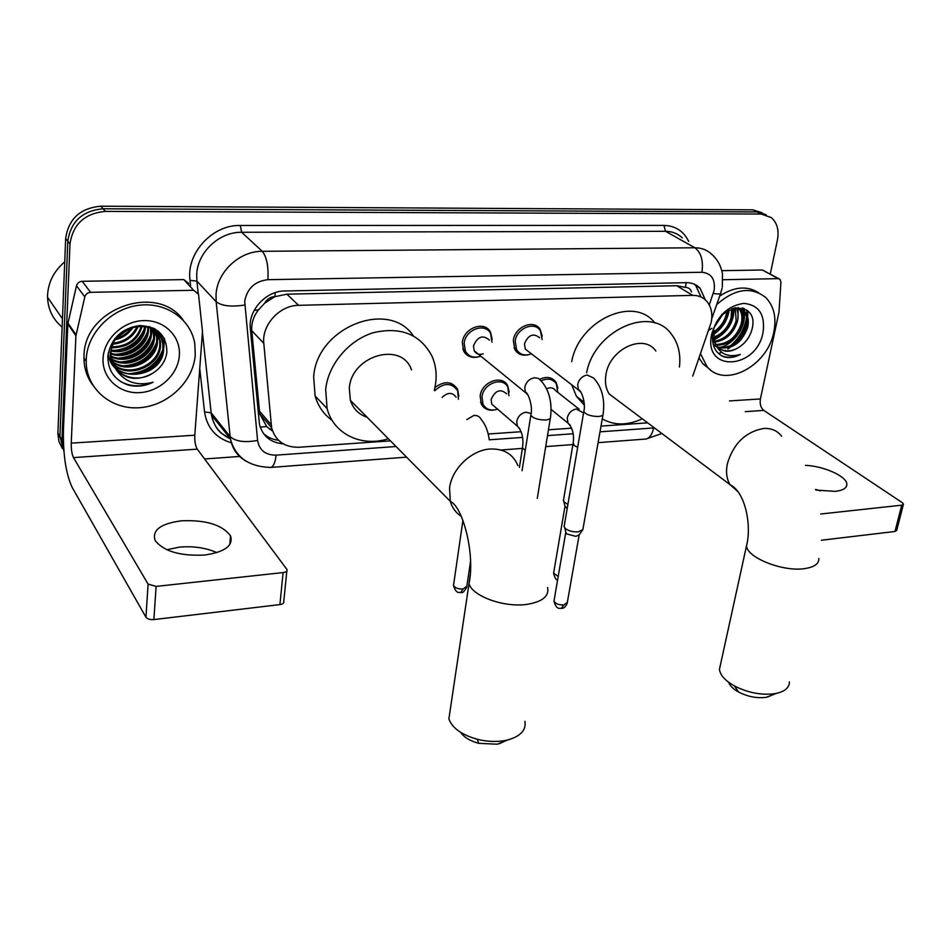 <?xml version="1.0" encoding="UTF-8"?>
<svg xmlns="http://www.w3.org/2000/svg" width="951" height="951" viewBox="0 0 951 951"><rect width="100%" height="100%" fill="white"/><g stroke="black" fill="none" stroke-linecap="round" stroke-linejoin="round"><path stroke-width="1.43" d="M494.056 410.024C488.196 410.82 483.94 408.835 481.277 404.056L480.148 395.996C481.563 381.779 502.306 374.195 507.703 385.797L509.189 392.121M478.008 356.982C471.494 358.289 466.691 356.28 463.601 350.955L462.329 342.419C463.696 327.786 484.748 320.225 490.502 332.161L492.166 339.305M489.872 331.15L486.864 328.178M528.114 354.806C522.265 355.983 517.855 354.259 514.871 349.635L513.326 340.434C514.824 326.526 534.284 318.787 540.251 329.593L542.201 336.167M457.395 388.9L456.789 388.614M451.689 384.156L451.238 383.455M692.756 376.049L711.253 322.187C712.81 313.557 711.241 306.495 706.522 301.027C702.908 297.188 698.284 295.297 692.661 295.357L298.59 305.33C279.653 305.259 261.584 325.016 263.807 343.394L271.594 427.688C275.338 440.943 284.492 447.469 299.042 447.255L390.457 440.848M264.675 303.179L274.922 296.569C270.405 296.878 266.993 299.089 264.675 303.179L258.47 309.907C253.513 316.303 251.278 323.221 251.777 330.686L259.754 413.887L266.684 426.559L272.545 431.088M691.52 291.981C690.533 288.985 688.512 287.452 685.457 287.38L676.743 285.728L286.881 294.192L275.469 296.557M488.208 434.013L521.16 431.706M548.454 429.793L571.67 428.164M600.984 426.107L647.667 422.838M539.835 379.259C546.873 376.097 552.317 377.167 556.157 382.468L557.88 388.341M434.987 387.497C444.545 380.602 452.082 381.208 457.609 389.339L458.798 396.163M705.285 299.803L700.055 288.201C696.477 284.468 691.936 282.625 686.444 282.661L284.813 290.982C265.959 290.816 248.033 310.395 250.327 328.689L259.445 424.217C262.571 436.129 270.5 442.679 283.232 443.844M694.064 284.052L695.811 285.68L701.018 297.009M747.034 320.844C745.025 329.593 740.793 337.248 734.338 343.786C740.793 337.248 745.025 329.593 747.034 320.844M730.344 347.293L727.824 349.1L730.344 347.293M725.661 350.432L725.054 350.776L725.661 350.432M721.678 352.405L719.004 353.392L721.678 352.405M747.89 310.918L747.676 317.028L747.89 310.918M63.895 450.94L61.922 440.622L69.982 243.979C72.918 224.186 84.722 213.321 105.406 211.384L761.157 214.034L771.332 217.589C777.169 222.831 779.202 230.32 777.419 240.032L770.274 273.983M239.64 456.456L204.596 458.964M62.326 448.456L58.95 441.502L57.88 433.739L65.667 238.499C68.555 218.849 80.264 208.091 100.782 206.201L752.788 209.838L766.268 214.831L756.96 211.93L103.077 208.78L756.96 211.93L761.157 214.034M65.667 238.499L67.806 241.221C70.731 221.512 82.487 210.694 103.077 208.78C82.487 210.694 70.731 221.512 67.806 241.221L59.913 436.533L67.806 241.221L69.982 243.979M63.931 451.321L59.913 436.533L63.931 451.321M743.837 308.421L743.884 310.965L743.837 308.421M743.872 311.322L743.159 317.646L743.872 311.322C747.355 325.087 734.327 344.714 719.645 347.507M278.453 440.265C272.438 439.552 267.374 437.222 263.261 433.276M730.035 346.128C738.356 339.15 743.718 330.389 746.107 319.869L746.583 317.028M746.82 314.733L746.856 310.074M752.788 209.838L762.06 212.727M815.578 489.408L820.511 490.859M815.756 490.027L835.168 491.382C842.907 490.466 846.794 488.125 846.854 484.332C847.091 476.499 824.137 466.121 805.485 465.336M722.95 279.737L778.156 278.643L762.393 270.001L778.952 278.738M721.773 270.678L762.393 270.001M903.367 504.458L896.71 530.385L894.974 531.478L901.726 505.183L903.45 504.125L902.273 502.651L763.76 410.38C760.776 407.848 759.659 404.032 760.408 398.945L778.988 312.071L780.949 282.102L779.975 279.297L778.156 278.643M821.402 540.227L894.974 531.478M820.725 514.004L901.726 505.183M743.492 308.302L743.337 310.644M743.337 310.704L742.755 314.805M716.709 304.558C734.921 288.569 751.266 286.239 765.745 297.556C773.936 306.032 776.646 317.479 773.852 331.899C767.79 366.076 724.543 388.911 706.938 366.468L700.554 353.772M719.669 296.106C734.136 286.62 747.117 285.49 758.589 292.742M723.39 356.625C728.728 358.361 734.374 357.624 740.33 354.438C727.99 357.873 719.491 353.95 714.819 342.645L717.506 347.008C723.473 352.607 730.713 352.631 739.236 347.091C745.572 342.835 749.78 337.058 751.884 329.759C760.384 299.862 718.076 301.824 713.036 332.327C711.182 344.333 714.641 352.429 723.39 356.625M763.082 332.327C756.568 369.808 703.074 372.84 711.645 334.372C716.983 316.112 727.693 305.782 743.765 303.369C758.862 304.902 765.305 314.555 763.082 332.327M717.482 346.984C731.105 348.767 740.722 342.051 746.321 326.859C747.866 320.107 746.832 314.674 743.207 310.573L738 307.494M713.179 344.428L716.638 346.913M717.993 347.519C731.854 349.909 741.721 343.287 747.605 327.631C749.162 320.867 748.116 315.435 744.49 311.334L735.182 307.839M715.687 344.476C728.133 344.072 736.645 337.165 741.221 323.768C742.683 317.432 741.816 312.213 738.582 308.088M716.091 345.154C728.882 345.261 737.679 338.39 742.493 324.541C744.027 317.8 742.981 312.392 739.355 308.29L739.319 308.267M712.608 341.409L713.357 341.385M714.296 341.314C725.161 339.162 732.448 332.303 736.157 320.713L735.289 307.827M712.715 342.17L713.714 342.194M714.617 342.17C725.91 340.41 733.506 333.516 737.417 321.474C738.654 316.338 738.238 311.785 736.157 307.815M713.393 337.343C722.32 333.92 728.24 327.37 731.141 317.682L731.557 308.92M713.559 338.437C722.998 335.287 729.286 328.618 732.389 318.442L732.567 308.54M713.345 332.042C719.895 327.833 724.175 322.044 726.172 314.686L726.73 311.512M713.238 333.563C720.43 329.486 725.161 323.447 727.408 315.435L728.074 310.644M708.792 330.27L711.859 328.309M714.736 325.836L721.964 314.27M713.702 329.688L714.819 342.645M712.418 338.283L716.115 345.95M719.681 348.922C725.827 352.06 732.341 351.442 739.236 347.091M710.254 369.677L702.92 363.817L699.068 358.028M714.855 326.407L722.023 315.47M713.214 334.716C722.344 328.511 727.646 320.297 729.108 310.062M713.892 339.947C727.301 333.005 734.065 322.377 734.16 308.065M743.789 310.918L742.921 308.112M713.749 339.364L720.953 334.93M732.817 316.291L733.578 308.231M737.905 318.989L738.178 308.017M743.016 321.711L742.374 307.958M748.175 324.481L747.248 310.371M721.393 355.662C727.301 358.158 733.613 357.754 740.33 354.438M773.258 694.634L766.328 697.285C757.127 698.521 747.878 696.762 738.57 692.031C733.209 689.035 729.892 685.766 728.621 682.259M720.549 664.309L719.443 669.361C720.204 675.186 725.197 680.714 734.422 685.944C748.08 692.863 761.644 695.431 775.113 693.636L776.242 693.422C785.015 691.413 789.401 687.561 789.413 681.855M655.845 351.026C643.839 333.028 609.353 349.112 605.93 374.742C604.717 382.219 605.811 388.638 609.234 394.011L619.874 401.988M586.601 372.78C594.411 330.14 651.007 305.081 671.323 334.039C678.206 342.954 680.904 353.938 679.43 367.015M571.682 361.653C579.147 320.011 634.162 295.238 654.894 323.007M642.282 418.809C627.529 425.608 614.191 425.632 602.256 418.868M584.283 405.114L576.461 396.365L571.646 384.739M507.703 739.973L497.23 744.229L478.674 743.313C470.103 740.984 464.1 737.334 460.664 732.389M450.37 708.852L448.884 718.908C452.165 728.038 461.627 734.826 477.271 739.272C486.734 741.614 495.816 742.065 504.505 740.639L507.038 740.128C520.423 736.538 526.379 730.249 524.904 721.286M411.51 369.868C401.976 341.029 351.478 355.258 349.314 388.139L350.36 400.335C353.178 408.811 358.753 414.458 367.122 417.263M388.341 438.72C361.808 447.422 333.623 434.227 327.096 408.573L325.67 389.375C328.214 364.423 348.91 339.923 373.624 332.612C400.965 326.466 420.461 334.372 432.075 356.34C435.713 364.756 436.889 373.85 435.629 383.633L434.334 390.397M332.161 420.39C323.756 414.434 318.074 406.291 315.126 395.961L313.652 377C316.469 327.453 388.686 298.828 413.376 335.846M352.381 402.368L351.169 402.582M529.018 351.941L525.321 349.1L524.441 343.846C528.28 334.8 533.356 332.779 539.669 337.771M531.443 353.808C525 356.173 520.066 354.818 516.631 349.778L515.18 341.124C516.583 328.083 534.854 320.82 540.453 330.972L542.153 339.626M602.958 414.886L582.856 529.636L578.232 531.859C572.918 532.12 568.603 530.979 565.263 528.435L564.098 526.664L564.335 525.249M582.345 530.361L579.266 534.759L575.926 536.376L566.582 533.903L565.762 531.894M483.263 353.831C479.209 355.068 476.201 354.057 474.216 350.788L473.467 345.891C477.58 336.44 482.894 334.526 489.408 340.149M480.814 356.161C473.919 358.432 468.772 356.756 465.372 351.145L464.171 343.133C465.467 329.391 485.224 322.306 490.621 333.504L491.988 342.182M546.599 388.697C550.51 387.045 553.518 387.687 555.61 390.647L579.159 409.215M567.902 504.434L563.884 501.855L563.574 499.56M541.155 380.78C547.717 377.88 552.793 378.902 556.359 383.847L557.785 392.371M567.165 508.761L564.965 505.991M495.376 407.278L491.762 404.163L491.108 399.563C495.209 390.326 500.392 388.412 506.681 393.833M497.599 409.18C491.001 411.212 486.151 409.596 483.037 404.306L481.979 396.733C483.298 383.384 502.782 376.263 507.822 387.164L508.951 395.723M442.108 397.387C447.695 392.181 452.367 392.109 456.1 397.185M434.702 390.742C443.939 382.445 451.594 382.421 457.657 390.683L458.441 399.265M166.722 549.726L179.751 547.087C193.659 545.969 206.046 547.812 216.887 552.626M204.596 555.051C224.864 552.044 233.506 545.66 230.522 535.889C222.427 524.881 206.141 519.84 181.665 520.779C160.743 523.537 151.887 530.087 155.108 540.441C163.608 551.318 180.108 556.192 204.596 555.051M90.607 292.326C87.611 292.599 85.673 294.109 84.805 296.878L75.914 335.703L67.806 324.041L76.496 285.764C77.352 283.041 79.254 281.555 82.214 281.294L90.607 292.326L193.612 290.269L183.828 279.606L188.667 283.446M82.214 281.294L183.828 279.606M67.806 324.041L63.432 430.066C63.028 454.816 65.94 473.919 72.157 487.376L145.943 617.223L148.094 584.092L73.477 457.609C71.884 454.281 71.147 449.454 71.254 443.142L75.914 335.703M286.845 570.98L283.767 601.412C284.206 603.041 282.923 604.099 279.915 604.586L283.113 572.573C286.144 572.11 287.44 571.087 286.988 569.518L197.273 449.145C195.371 445.96 194.551 441.312 194.789 435.213L202.492 331.578L198.509 294.144L193.612 290.269M148.094 584.092L156.107 586.41L153.884 619.577L279.915 604.586M153.884 619.577C150.02 619.826 147.381 619.042 145.943 617.223M156.107 586.41L283.113 572.573M62.124 327.132C52.876 319.37 48.014 309.408 47.55 297.247L47.574 295.095C48.335 282.007 54.052 270.94 64.727 261.905M86.244 359.133C87.242 333.135 111.315 308.528 138.846 305.271C166.377 301.717 191.258 319.584 194.836 344.084L195.252 354.818C193.433 381.47 168.054 405.708 139.702 407.694C111.338 410.036 85.994 388.84 86.196 361.261L86.244 359.133M92.758 385.143C86.981 377.202 84.045 368.168 83.973 358.016L84.021 355.9C83.831 308.267 157.474 282.756 183.103 320.011M128.373 385.107C136.73 387.128 144.968 386.165 153.075 382.243C136.409 386.522 123.785 381.838 115.214 368.215C125.306 379.746 137.764 381.434 152.6 373.279C160.838 368.096 165.593 361.095 166.865 352.286C166.77 335.465 157.711 326.55 139.714 325.551C121.609 328.309 110.994 338.413 107.879 355.864C107.701 370.403 114.536 380.162 128.373 385.107M179.347 355.448C178.158 374.468 159.709 391.729 139.5 392.644C119.291 393.845 101.959 378.011 103.053 358.468C103.849 338.948 123.214 320.998 143.815 320.594C164.428 319.905 180.845 336.428 179.347 355.448M113.811 365.921C128.219 382.98 162.193 370.403 162.871 348.648L162.847 344.464C161.575 335.727 156.867 329.724 148.725 326.455M108.224 353.035C110.352 384.454 162.657 379.104 163.655 349.623L163.62 345.427C162.193 316.101 110.863 322.555 110.994 353.641L111.005 355.852L115.214 368.215M112.753 363.674C128.005 378.308 159.126 365.374 159.78 344.797L159.756 340.624L156.915 331.923M112.991 364.257C128.064 379.485 159.887 366.622 160.553 345.76L160.517 341.575L157.367 332.351M111.933 361.309C127.826 373.565 156.059 360.381 156.725 340.981L156.689 336.82L154.977 330.342M112.111 361.915C127.874 374.765 156.832 361.63 157.486 341.932L157.45 337.771L155.489 330.722L154.502 337.379M111.35 358.8C127.755 368.75 152.968 355.389 153.693 337.201L152.838 328.963M111.469 359.442C127.767 369.963 153.741 356.637 154.454 338.14L153.396 329.284M111.029 356.138C127.743 363.817 149.878 350.432 150.71 333.468L150.448 327.786M111.077 356.815C127.755 365.065 150.638 351.668 151.447 334.395L151.066 328.059M111.005 353.296C127.589 358.717 146.846 345.546 147.738 329.771L147.785 326.835M110.982 354.022C127.636 360.013 147.595 346.758 148.475 330.698L148.475 327.049M111.338 350.241C129.99 351.109 141.152 343.073 144.802 326.169M111.219 351.026C127.398 354.794 144.611 341.908 145.539 327.025L145.586 326.312M112.123 346.889C127.244 346.437 137.003 339.424 141.39 325.848M111.873 347.769C127.909 347.614 138.05 340.327 142.293 325.884M113.585 343.097C124.759 341.599 132.665 335.905 137.324 326.027M113.133 344.096C125.342 342.824 133.77 336.773 138.418 325.92M116.379 338.354C122.786 336.428 127.969 332.707 131.916 327.192M115.463 339.697C123.202 337.771 129.205 333.456 133.485 326.74M114.857 338.532L110.268 352.655L110.292 354.866C110.637 374.528 136.064 384.561 152.6 373.279M156.594 331.4L154.597 328.749M157.022 331.828L154.347 328.606M154.716 329.771L154.026 328.452M155.203 330.163L154.312 328.594M153.17 328.677L152.861 327.893M116.973 337.569L130.976 327.513M117.353 350.657C129.181 348.589 137.919 342.348 143.577 331.97M119.814 354.461C131.963 352.405 140.879 346.033 146.597 335.358M122.299 358.289C134.769 356.256 143.874 349.754 149.64 338.782M151.494 333.837L152.41 328.725M124.819 362.165C137.598 360.156 146.894 353.51 152.719 342.253M155.5 330.401L155.489 329.248M127.375 366.076C140.463 364.078 149.949 357.314 155.821 345.76M157.545 340.945L158.413 331.257M132.581 374.005C146.299 372.067 156.142 365.029 162.122 352.892M163.727 348.221L164.535 338.782M117.698 336.678L129.895 327.905M113.478 350.539C128.349 349.112 138.68 341.801 144.481 328.594M115.998 354.307C131.131 352.916 141.616 345.486 147.453 332.03M118.53 358.099C133.948 356.744 144.588 349.207 150.448 335.489M151.506 331.78L152.017 328.523M121.11 361.939C136.801 360.619 147.583 352.976 153.48 338.996M154.514 335.334L155.108 330.437M155.12 330.092L155.132 329.426M123.713 365.826C139.678 364.542 150.615 356.78 156.546 342.538M157.533 338.925L158.139 333.135M158.139 333.064L158.044 330.972M129.003 373.695C145.515 372.483 156.772 364.506 162.752 349.754M163.691 346.212L164.119 337.997M120.468 381.458C130.679 386.926 141.556 387.188 153.075 382.243M254.167 310.383L258.47 309.907M685.457 287.38L686.111 282.673M260.194 427.07L266.684 426.559M274.922 296.569L275.184 292.635M676.743 285.728L692.661 295.357M259.278 410.88L271.142 424.669M251.777 330.686L263.807 343.394M286.881 294.192L298.59 305.33M709.28 304.962L714.165 290.245C715.425 279.237 711.36 273.246 701.969 272.271L267.909 279.677C254.856 281.199 247.117 288.426 244.704 301.348L257.578 440.432C259.35 450.275 265.519 455.184 276.099 455.149L396.056 446.506M246.475 461.449C237.679 456.468 232.317 448.931 230.38 438.803L216.139 301.705L216.043 294.394C217.256 271.748 239.628 250.969 262.274 251.314L694.884 247.771C701.612 247.795 707.271 250.006 711.847 254.404C717.577 259.575 721.12 266.125 722.487 274.031L722.332 286.869M190.58 285.526L190.01 280.343C186.134 253.251 212.418 224.614 240.294 225.47L663.893 225.399L665.569 231.307L694.884 247.771C701.113 252.514 703.478 260.681 701.969 272.271M267.909 279.677C268.598 266.28 266.708 256.829 262.274 251.314L241.625 232.27C219.526 231.794 197.808 251.908 196.738 273.983L196.869 281.116L216.139 301.705C221.702 305.996 231.236 307.102 244.728 305.021M663.893 225.399C675.388 225.779 683.65 231.129 688.679 241.459M682.307 237.905C677.766 233.566 672.179 231.366 665.569 231.307L241.625 232.27L240.294 225.47M231.319 442.809C215.936 438.102 207.009 427.819 204.548 411.926L199.746 368.501M105.406 211.384L100.782 206.201M61.946 439.98L57.892 433.109M257.578 440.432C244.669 442.786 235.503 441.49 230.083 436.557L211.158 412.829L211.467 415.04C213.737 426.226 220.05 434.143 230.38 438.791M190.01 280.343L196.869 281.116L198.153 293.015M202.432 332.41L211.158 412.829L204.548 411.926M489.266 439.802L522.551 437.401M547.514 435.606L573.12 433.763M599.974 431.837L654.395 427.891M276.099 455.149C275.315 462.257 273.603 466.347 270.976 467.416L269.822 467.488M653.634 427.974C652.291 434.286 649.747 437.971 646.026 439.017L644.457 439.136M713.309 293.407C718.421 294.311 720.917 294.132 720.799 292.884L722.094 288.117M269.454 429.044L271.867 428.889M745.299 411.652L763.76 410.38M729.488 400.93L760.408 398.945M744.336 308.635L744.383 311.262M744.36 311.964L743.575 318.359M781.615 436.259C777.371 430.648 771.368 428.045 763.594 428.485C745.465 431.861 733.376 443.641 727.337 463.826C725.72 472.005 726.623 478.947 730.047 484.653L738.154 491.857M818.847 558.499C819.013 563.8 814.246 567.176 804.558 568.627C782.923 572.026 746.856 557.631 746.511 545.838L747.498 541.369M517.938 465.621C513.088 454.102 503.852 448.563 490.205 449.015C471.458 449.978 451.808 468.76 449.55 487.994L450.298 501.332C452.177 507.846 455.826 512.827 461.259 516.274M547.574 587.575C549.309 596.206 542.45 601.805 526.961 604.372C504.268 607.76 472.504 596.289 468.998 583.748L470.163 575.046M579.159 534.973L567.355 602.304L563.955 604.931C558.772 605.074 555.443 603.778 553.981 601.032L554.171 599.938M561.185 608.426L563.955 604.931M581.109 392.478L578.493 390.005L577.673 384.537C578.993 379.247 582.143 376.073 587.112 375.015L593.555 377.963C601.817 386.95 605.026 398.861 603.172 413.685C603.445 415.23 601.852 416.146 598.417 416.455L597.882 416.49C590.571 416.241 585.875 414.6 583.783 411.581L583.997 410.356M528.221 395.414L525.439 392.549L524.75 387.449C526.034 382.064 529.255 378.831 534.391 377.749L538.528 378.403L541.392 381.208C549.179 390.231 552.234 402.142 550.546 416.954C550.891 418.63 549.202 419.641 545.47 419.985L544.911 420.009C537.648 419.795 532.964 418.19 530.836 415.195L531.05 413.828M570.338 425.418L567.985 423.112L567.236 418.071C568.496 413.079 571.492 410.047 576.223 408.989L583.557 412.948M577.673 447.35L574.19 445.496L573.215 442.738M558.213 576.449L553.601 573.18L553.767 572.205M519.84 428.77L517.356 426.131L516.726 421.436C517.95 416.348 521.005 413.269 525.903 412.187L531.086 413.53M525.261 450.501L522.479 447.909L522.681 446.601M470.543 561.363L466.87 586.125L463.137 588.99C458.168 589.156 454.958 587.968 453.508 585.436L453.675 584.211M460.653 592.532L463.137 588.99M466.798 419.605L473.788 415.504C477.212 415.207 479.637 416.467 481.063 419.284C485.367 424.217 488.101 431.065 489.266 439.826M73.477 457.609L197.273 449.145M71.254 443.142L194.789 435.213M67.937 323.126L76.032 334.788M84.805 296.878L76.496 285.764M259.754 413.887L271.594 427.688M540.251 329.593L533.808 324.838M490.502 332.161L483.346 326.573M457.609 389.339L450.655 383.253M507.703 385.797L501.332 380.555M556.157 382.468L550.356 377.951M695.811 285.68L700.055 288.201M61.922 440.622L57.88 433.739M406.576 457.146L270.976 467.416C248.936 466.905 235.408 457.372 230.38 438.803L211.467 415.04C213.535 423.742 217.006 429.947 221.88 433.644L230.237 438.625M500.904 450.013L522.408 448.385M545.719 446.613L572.918 444.557M598.072 442.655L646.026 439.017L661.896 433.513M711.752 318.728L720.573 293.538M846.295 486.639L846.854 484.332M744.49 311.334L743.207 310.573M706.938 366.468L702.92 363.817M744.193 308.576L744.229 311.179M744.217 311.762L743.42 318.193M738.57 692.031L734.422 685.944M609.234 394.011L730.047 484.653C745.81 492.428 751.718 526.45 746.511 545.838L719.443 669.361M584.08 402.297L576.461 396.365M767.088 697.142L776.242 693.422M478.674 743.313L477.271 739.272M350.36 400.335L450.298 501.332C463.387 507.311 475.25 555.574 468.998 583.748L448.884 718.908M327.096 408.573L315.126 395.961M498.966 743.884L507.038 740.128M567.2 603.314C565.786 606.631 564.002 608.307 561.875 608.355C560.626 607.725 556.573 611.029 553.981 601.032L565.738 532.608M525.321 349.1L578.493 390.005C580.669 388.697 586.28 402.986 583.783 411.581L564.098 526.664M566.178 533.463L564.704 527.829M516.631 349.778L513.968 347.709M474.216 350.788L525.439 392.549C527.294 390.837 533.392 405.922 530.836 415.195L522.063 470.745M465.372 351.145L462.828 349.053M550.332 418.297L537.279 498.407M551.081 409.405L567.985 423.112C572.752 428.093 574.44 435.023 573.025 443.915L563.361 500.82M565.322 507.37L563.884 501.855M557.631 579.837C556.145 580.158 554.802 577.946 553.601 573.18L564.942 506.61M491.762 404.163L517.356 426.131C522.063 431.076 523.775 438.328 522.479 447.909L519.424 467.381M483.037 404.306L480.528 402.142M466.739 587.254C464.219 591.581 462.388 593.317 461.247 592.473C460.225 591.772 456.361 595.243 453.508 585.436L462.923 520.352M229.785 544.614L230.522 535.889M163.62 345.427L162.847 344.464M160.517 341.575L159.756 340.624M157.45 337.771L156.689 336.82M154.419 334.003L153.658 333.064M151.411 330.27L150.662 329.343M111.005 355.852L110.292 354.866M86.196 361.261L83.973 358.016M62.457 318.787L47.55 297.247"/></g></svg>
